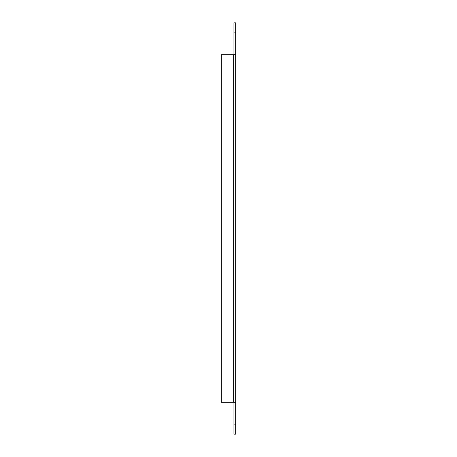 <?xml version="1.0" encoding="UTF-8"?>
<svg xmlns="http://www.w3.org/2000/svg" width="457" height="457" viewBox="0 0 457 457"><rect width="100%" height="100%" fill="white"/><g stroke="black" fill="none" stroke-linecap="round" stroke-linejoin="round"><path stroke-width="0.69" d="M233.641 54.68L221.331 54.68L221.331 402.32L235.669 402.32L233.933 402.32L233.933 434.15L235.669 434.15L235.669 54.68L233.641 54.68L233.641 402.32M233.933 54.68L235.669 54.674L235.669 22.85L233.933 22.85L233.933 54.674M235.669 424.884L233.933 424.884M233.933 32.116L235.669 32.116"/></g></svg>
